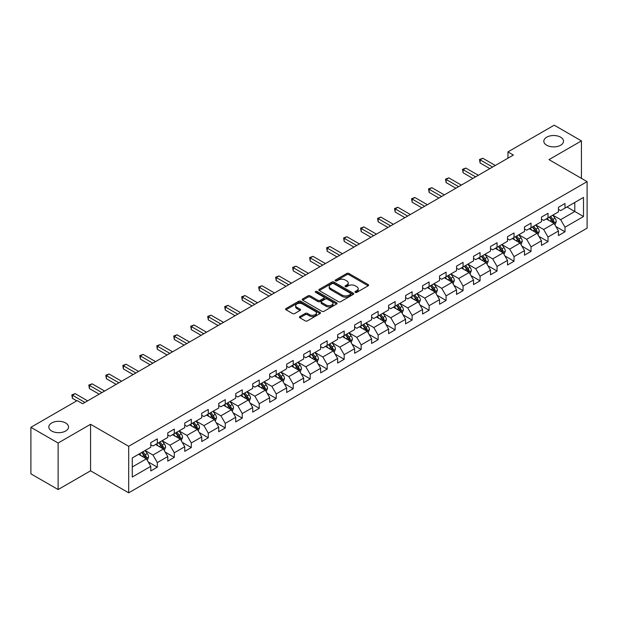 <?xml version="1.0" encoding="UTF-8"?>
<svg xmlns="http://www.w3.org/2000/svg" width="618" height="618" viewBox="0 0 618 618"><rect width="100%" height="100%" fill="white"/><g stroke="black" fill="none" stroke-linecap="round" stroke-linejoin="round"><path stroke-width="0.93" d="M355.311 292.36A1.058 0.61 0 0 0 356.802 292.36L368.158 285.802A1.514 0.873 0 0 0 368.606 285.184A1.514 0.873 0 0 0 368.158 284.566L348.923 273.457A1.514 0.873 0 0 0 346.783 273.457L335.427 280.016A1.058 0.61 0 0 0 335.118 280.448A1.058 0.61 0 0 0 335.427 280.881A1.058 0.61 0 0 0 336.926 280.881L338.394 280.031A4.836 2.789 0 0 1 345.238 280.031L346.837 280.958A4.836 2.789 0 0 1 348.251 282.936A4.836 2.789 0 0 1 346.837 284.906L345.369 285.755A1.058 0.61 0 0 0 345.06 286.188A1.058 0.61 0 0 0 345.369 286.621A1.058 0.61 0 0 0 346.868 286.621L348.336 285.771A4.836 2.789 0 0 1 355.172 285.771L356.779 286.698A4.836 2.789 0 0 1 358.193 288.668A4.836 2.789 0 0 1 356.779 290.645L355.311 291.495A1.058 0.61 0 0 0 354.995 291.928A1.058 0.61 0 0 0 355.311 292.36L355.311 291.495M65.632 422.975A9.857 5.693 0 0 0 54.894 421.739A9.857 5.693 0 0 0 48.814 426.999A9.857 5.693 0 0 0 51.696 431.024A9.857 5.693 0 0 0 62.441 432.252A9.857 5.693 0 0 0 68.521 426.999A9.857 5.693 0 0 0 65.632 422.975M560.642 137.188A9.857 5.693 0 0 0 549.896 135.952A9.857 5.693 0 0 0 543.817 141.213A9.857 5.693 0 0 0 546.706 145.238A9.857 5.693 0 0 0 557.444 146.466A9.857 5.693 0 0 0 563.523 141.213A9.857 5.693 0 0 0 560.642 137.188M299.861 316.532A1.514 0.873 0 0 0 299.421 317.15A1.514 0.873 0 0 0 299.861 317.768L305.261 320.881A1.514 0.873 0 0 0 307.401 320.881L320.008 313.604A1.514 0.873 0 0 0 320.456 312.986A1.514 0.873 0 0 0 320.008 312.368L300.773 301.26A1.514 0.873 0 0 0 298.633 301.26L286.026 308.544A1.514 0.873 0 0 0 285.578 309.154A1.514 0.873 0 0 0 286.026 309.772L292.546 313.542A1.514 0.873 0 0 0 294.678 313.542L300.078 310.421A1.514 0.873 0 0 0 300.518 309.803A1.514 0.873 0 0 0 300.078 309.185L296.841 307.324A4.04 2.333 0 0 1 295.659 305.671A4.04 2.333 0 0 1 298.154 303.515A4.04 2.333 0 0 1 302.565 304.017L315.226 311.333A4.04 2.333 0 0 1 316.408 312.986A4.04 2.333 0 0 1 313.913 315.141A4.04 2.333 0 0 1 309.51 314.632L307.401 313.419A1.514 0.873 0 0 0 305.261 313.419L299.861 316.532L299.861 317.768M90.568 424.296L58.123 443.029L30.9 427.316L30.9 473.836L58.123 489.549L90.568 470.816L128.683 492.824L128.683 446.296L90.568 424.296L90.568 470.816M581.438 178.363L581.438 140.896L548.993 159.629L587.1 181.63L128.683 446.296M581.438 140.896L554.215 125.176L507.942 151.897L507.942 158.185M30.9 427.316L77.18 400.595L82.619 403.739L513.38 155.041L507.942 151.897M338.502 301.692A1.514 0.873 0 0 0 340.642 301.692L353.249 294.407A1.514 0.873 0 0 0 353.697 293.789A1.514 0.873 0 0 0 353.249 293.179L334.014 282.071A1.514 0.873 0 0 0 331.874 282.071L319.259 289.348A1.514 0.873 0 0 0 318.818 289.966A1.514 0.873 0 0 0 319.259 290.584L338.502 301.692M315.999 292.584A1.058 0.61 0 0 1 317.073 292.739L336.609 304.017L324.017 311.287A1.514 0.873 0 0 1 321.878 311.287L302.642 300.178L302.642 298.942A1.514 0.873 0 0 0 302.202 299.56A1.514 0.873 0 0 0 302.642 300.178M302.642 298.942L308.042 295.829A1.514 0.873 0 0 1 310.174 295.829L317.976 300.333A1.514 0.873 0 0 0 320.116 300.333L323.701 298.27A1.514 0.873 0 0 0 324.141 297.652A1.514 0.873 0 0 0 323.701 297.034L315.574 292.345A1.058 0.61 0 0 1 315.265 291.912A1.058 0.61 0 0 1 315.922 291.348A1.058 0.61 0 0 1 317.073 291.48L336.632 302.774A1.514 0.873 0 0 1 337.073 303.392A1.514 0.873 0 0 1 336.632 304.002L336.632 302.774M128.683 492.824L587.1 228.158L587.1 181.63M148.227 461.924L157.32 467.169L157.32 462.581L167.772 456.547L167.772 461.136L174.307 457.366L174.307 452.778L184.759 446.737L184.759 451.325L191.294 447.556L191.294 442.967L201.746 436.934L201.746 441.522L208.281 437.753L208.281 433.164L218.733 427.123L218.733 431.712L225.269 427.942L225.269 423.353L235.721 417.32L235.721 421.909L242.248 418.139L242.248 413.542L252.708 407.509L252.708 412.098L259.236 408.328L259.236 403.739L269.695 397.706L269.695 402.295L276.223 398.525L276.223 393.929L286.675 387.895L286.675 392.484L293.21 388.714L293.21 384.126L303.662 378.092L303.662 382.681L310.197 378.904L310.197 374.315L320.649 368.282L320.649 372.87L327.185 369.101L327.185 364.512L337.637 358.479L337.637 363.067L344.172 359.29L344.172 354.701L354.624 348.668L354.624 353.257L361.159 349.487L361.159 344.898L371.611 338.865L371.611 343.454L378.146 339.676L378.146 335.087L388.598 329.054L388.598 333.643L395.134 329.873L395.134 325.284L405.586 319.251L405.586 323.84L412.113 320.062L412.113 315.474L422.573 309.44L422.573 314.029L429.101 310.259L429.101 305.671L439.56 299.63L439.56 304.226L446.088 300.448L446.088 295.86L456.54 289.827L456.54 294.415L463.075 290.645L463.075 286.057L473.527 280.016L473.527 284.604L480.062 280.835L480.062 276.246L490.514 270.213L490.514 274.801L497.05 271.032L497.05 266.443L507.502 260.402L507.502 264.991L514.037 261.221L514.037 256.632L524.489 250.599L524.489 255.188L531.024 251.418L531.024 246.829L541.476 240.788L541.476 245.377L548.011 241.607L548.011 237.018L558.463 230.985L558.463 235.574L564.999 231.804L564.999 227.215L583.508 216.524L583.508 197.412L574.794 202.441L574.794 211.495L583.508 216.524M157.32 467.169L150.784 470.939L150.784 466.351L132.275 477.042L132.275 457.93L150.784 447.239L150.784 442.65L157.32 438.88L157.32 443.469L167.772 437.436L167.772 432.847L174.307 429.077L174.307 433.666L184.759 427.625L184.759 423.036L191.294 419.267L191.294 423.855L201.746 417.822L201.746 413.233L208.281 409.456L208.281 414.052L218.733 408.011L218.733 403.423L225.269 399.653L225.269 404.242L235.721 398.208L235.721 393.62L242.248 389.842L242.248 394.438L252.708 388.398L252.708 383.809L259.236 380.039L259.236 384.628L269.695 378.595L269.695 374.006L276.223 370.228L276.223 374.817L286.675 368.784L286.675 364.195L293.21 360.425L293.21 365.014L303.662 358.981L303.662 354.392L310.197 350.615L310.197 355.203L320.649 349.17L320.649 344.581L327.185 340.812L327.185 345.4L337.637 339.367L337.637 334.778L344.172 331.001L344.172 335.589L354.624 329.556L354.624 324.968L361.159 321.198L361.159 325.786L371.611 319.753L371.611 315.157L378.146 311.387L378.146 315.976L388.598 309.942L388.598 305.354L395.134 301.584L395.134 306.173L405.586 300.139L405.586 295.543L412.113 291.773L412.113 296.362L422.573 290.329L422.573 285.74L429.101 281.97L429.101 286.559L439.56 280.518L439.56 275.929L446.088 272.159L446.088 276.748L456.54 270.715L456.54 266.126L463.075 262.356L463.075 266.945L473.527 260.904L473.527 256.315L480.062 252.546L480.062 257.134L490.514 251.101L490.514 246.512L497.05 242.743L497.05 247.331L507.502 241.29L507.502 236.702L514.037 232.932L514.037 237.521L524.489 231.487L524.489 226.899L531.024 223.121L531.024 227.718L541.476 221.677L541.476 217.088L548.011 213.318L548.011 217.907L558.463 211.874L558.463 207.285L564.999 203.507L564.999 208.104L583.508 197.412M155.574 444.473L163.415 449L152.963 455.041L145.122 450.514M150.784 444.728L152.963 445.987L157.32 443.469M152.963 455.041L157.32 462.581M163.415 449L167.772 456.547M172.561 434.67L180.402 439.197L169.95 445.23L162.109 440.704M167.772 434.917L169.95 436.177L174.307 433.666M169.95 445.23L174.307 452.778M180.402 439.197L184.759 446.737M189.548 424.86L197.389 429.386L186.937 435.42L179.096 430.9M184.759 425.114L186.937 426.374L191.294 423.855M186.937 435.42L191.294 442.967M197.389 429.386L201.746 436.934M206.536 415.057L214.376 419.583L203.925 425.617L196.084 421.09M201.746 415.304L203.925 416.563L208.281 414.052M203.925 425.617L208.281 433.164M214.376 419.583L218.733 427.123M223.523 405.246L231.364 409.773L220.912 415.806L213.071 411.279M218.733 405.501L220.912 406.76L225.269 404.242M220.912 415.806L225.269 423.353M231.364 409.773L235.721 417.32M240.51 395.443L248.351 399.97L237.899 406.003L230.058 401.476M235.721 395.69L237.899 396.949L242.248 394.438M237.899 406.003L242.248 413.542M248.351 399.97L252.708 407.509M257.497 385.632L265.338 390.159L254.886 396.192L247.046 391.665M252.708 385.887L254.886 387.146L259.236 384.628M254.886 396.192L259.236 403.739M265.338 390.159L269.695 397.706M274.485 375.829L282.326 380.356L271.866 386.389L264.033 381.862M269.695 376.076L271.866 377.335L276.223 374.817M271.866 386.389L276.223 393.929M282.326 380.356L286.675 387.895M291.472 366.018L299.305 370.545L288.853 376.578L281.012 372.051M286.675 366.273L288.853 367.525L293.21 365.014M288.853 376.578L293.21 384.126M299.305 370.545L303.662 378.092M308.459 356.215L316.292 360.742L305.84 366.775L298 362.248M303.662 356.462L305.84 357.722L310.197 355.203M305.84 366.775L310.197 374.315M316.292 360.742L320.649 368.282M325.439 346.404L333.28 350.931L322.828 356.965L314.987 352.438M320.649 346.659L322.828 347.911L327.185 345.4M322.828 356.965L327.185 364.512M333.28 350.931L337.637 358.479M342.426 336.601L350.267 341.128L339.815 347.161L331.974 342.635M337.637 336.849L339.815 338.108L344.172 335.589M339.815 347.161L344.172 354.701M350.267 341.128L354.624 348.668M359.413 326.791L367.254 331.318L356.802 337.351L348.961 332.824M354.624 327.046L356.802 328.297L361.159 325.786M356.802 337.351L361.159 344.898M367.254 331.318L371.611 338.865M376.401 316.988L384.241 321.507L373.79 327.548L365.949 323.021M371.611 317.235L373.79 318.494L378.146 315.976M373.79 327.548L378.146 335.087M384.241 321.507L388.598 329.054M393.388 307.177L401.229 311.704L390.777 317.737L382.936 313.21M388.598 307.432L390.777 308.683L395.134 306.173M390.777 317.737L395.134 325.284M401.229 311.704L405.586 319.251M410.375 297.366L418.216 301.893L407.764 307.934L399.923 303.407M405.586 297.621L407.764 298.88L412.113 296.362M407.764 307.934L412.113 315.474M418.216 301.893L422.573 309.44M427.362 287.563L435.203 292.09L424.751 298.123L416.911 293.596M422.573 287.81L424.751 289.07L429.101 286.559M424.751 298.123L429.101 305.671M435.203 292.09L439.56 299.63M444.35 277.752L452.191 282.279L441.731 288.32L433.898 283.793M439.56 278.007L441.731 279.266L446.088 276.748M441.731 288.32L446.088 295.86M452.191 282.279L456.54 289.827M461.337 267.949L469.178 272.476L458.718 278.509L450.877 273.983M456.54 268.197L458.718 269.456L463.075 266.945M458.718 278.509L463.075 286.057M469.178 272.476L473.527 280.016M478.324 258.139L486.157 262.665L475.705 268.706L467.865 264.18M473.527 258.394L475.705 259.653L480.062 257.134M475.705 268.706L480.062 276.246M486.157 262.665L490.514 270.213M495.304 248.336L503.145 252.862L492.693 258.896L484.852 254.369M490.514 248.583L492.693 249.842L497.05 247.331M492.693 258.896L497.05 266.443M503.145 252.862L507.502 260.402M512.291 238.525L520.132 243.052L509.68 249.093L501.839 244.566M507.502 238.78L509.68 240.039L514.037 237.521M509.68 249.093L514.037 256.632M520.132 243.052L524.489 250.599M529.278 228.722L537.119 233.249L526.667 239.282L518.826 234.755M524.489 228.969L526.667 230.228L531.024 227.718M526.667 239.282L531.024 246.829M537.119 233.249L541.476 240.788M546.266 218.911L554.107 223.438L543.655 229.471L535.814 224.952M541.476 219.166L543.655 220.425L548.011 217.907M543.655 229.471L548.011 237.018M554.107 223.438L558.463 230.985M566.953 206.968L574.794 211.495L560.642 219.668L552.801 215.141M558.463 209.355L560.642 210.614L564.999 208.104M560.642 219.668L564.999 227.215M58.123 443.029L58.123 489.549M132.275 466.984L146.427 458.811L138.587 454.284M146.427 458.811L150.784 466.351M555.906 226.551L564.999 231.804M538.919 236.362L548.011 241.607M521.932 246.165L531.024 251.418M504.945 255.976L514.037 261.221M487.957 265.779L497.05 271.032M470.97 275.589L480.062 280.835M453.983 285.392L463.075 290.645M436.996 295.203L446.088 300.448M420.008 305.006L429.101 310.259M403.029 314.817L412.113 320.062M386.041 324.62L395.134 329.873M369.054 334.431L378.146 339.676M352.067 344.234L361.159 349.487M335.08 354.044L344.172 359.29M318.092 363.847L327.185 369.101M301.105 373.658L310.197 378.904M284.118 383.461L293.21 388.714M267.13 393.272L276.223 398.525M250.143 403.083L259.236 408.328M233.156 412.886L242.248 418.139M216.176 422.697L225.269 427.942M199.189 432.5L208.281 437.753M182.202 442.31L191.294 447.556M165.215 452.113L174.307 457.366M355.729 292.507L356.779 291.905A4.836 2.789 0 0 0 358.193 289.927L358.193 288.668M348.251 282.936L348.251 284.187A4.836 2.789 0 0 1 346.837 286.165L345.794 286.767M368.143 285.817L348.923 274.716A1.514 0.873 0 0 0 346.783 274.716L335.852 281.028M353.233 294.423L334.014 283.33A1.514 0.873 0 0 0 331.874 283.33L319.282 290.599M350.576 294.222A1.058 0.61 0 0 0 350.885 293.789A1.058 0.61 0 0 0 350.576 293.365L333.689 283.608A1.058 0.61 0 0 0 332.198 283.608L330.645 284.504A4.836 2.789 0 0 0 329.232 286.482A4.836 2.789 0 0 0 330.645 288.459L342.187 295.118A4.836 2.789 0 0 0 349.031 295.118L350.576 294.222L350.576 295.481A1.058 0.61 0 0 0 350.885 295.049L350.885 293.789M329.232 286.482L329.232 287.741A4.836 2.789 0 0 0 330.645 289.711L330.645 288.459M350.576 295.481L349.031 296.377A4.836 2.789 0 0 1 342.187 296.377L330.645 289.711M302.666 300.194L308.042 297.088L308.042 295.829M324.141 297.652L324.141 298.903A1.514 0.873 0 0 1 323.701 299.521L320.116 301.592A1.514 0.873 0 0 1 317.976 301.592L310.174 297.088A1.514 0.873 0 0 0 308.042 297.088M326.072 305.006A4.04 2.333 0 0 0 330.483 305.516A4.04 2.333 0 0 0 332.978 303.361A4.04 2.333 0 0 0 331.796 301.708L327.331 299.127A1.514 0.873 0 0 0 325.192 299.127L321.615 301.198A1.514 0.873 0 0 0 321.175 301.816A1.514 0.873 0 0 0 321.615 302.434L326.072 305.006L326.072 306.265A4.04 2.333 0 0 0 330.483 306.775A4.04 2.333 0 0 0 332.978 304.612L332.978 303.361M321.175 301.816L321.175 303.075A1.514 0.873 0 0 0 321.615 303.693L321.615 302.434M326.072 306.265L321.615 303.693M316.408 312.986L316.408 314.238A4.04 2.333 0 0 1 313.913 316.401A4.04 2.333 0 0 1 309.51 315.891L307.401 314.67A1.514 0.873 0 0 0 305.261 314.67L299.885 317.776M295.659 305.671L295.659 306.93A4.04 2.333 0 0 0 296.841 308.583L296.841 307.324M300.054 310.437L296.841 308.583M320.008 312.368L320.008 313.604L300.773 302.519A1.514 0.873 0 0 0 298.633 302.519L286.041 309.788M554.964 224.929L556.262 221.669A4.079 2.356 -120 0 0 554.964 218.193L552.716 215.195M548.792 220.371L547.27 218.332M553.473 223.075L554.06 221.839A4.079 2.356 -120 0 0 552.894 219.382L550.646 216.385M549.618 216.98L552.113 220.302A2.078 1.197 60 0 1 552.492 220.935L554.06 221.839M549.34 217.142L551.588 220.139A4.079 2.356 60 0 1 552.755 222.596M492.585 167.045L480.093 159.838L482.82 158.27L495.304 165.477M489.865 168.621L480.093 162.982L480.093 159.838L479.498 159.49L482.82 158.27M480.093 162.982L479.498 159.49M537.984 234.74L539.275 231.472A4.079 2.356 -120 0 0 537.977 227.996L535.729 224.998M531.812 230.182L530.283 228.142M536.486 232.886L537.073 231.65A4.079 2.356 -120 0 0 535.906 229.193L533.658 226.196M532.639 226.783L535.126 230.112A2.078 1.197 60 0 1 535.505 230.746L537.073 231.65M532.353 226.945L534.601 229.95A4.079 2.356 60 0 1 535.767 232.399M520.997 244.543L522.287 241.283A4.079 2.356 -120 0 0 520.989 237.806L518.741 234.809M514.825 239.985L513.295 237.945M519.499 242.689L520.086 241.453A4.079 2.356 -120 0 0 518.919 239.004L516.671 235.999M515.651 236.594L518.139 239.915A2.078 1.197 60 0 1 518.517 240.549L520.086 241.453M515.366 236.756L517.614 239.753A4.079 2.356 60 0 1 518.78 242.21M475.597 176.856L463.106 169.649L465.833 168.073L478.324 175.28M472.878 178.424L463.106 172.785L463.106 169.649L462.511 169.301L465.833 168.073M463.106 172.785L462.511 169.301M458.61 186.659L446.126 179.452L448.846 177.884L461.337 185.091M455.891 188.235L446.126 182.596L446.126 179.452L445.524 179.104L448.846 177.884M446.126 182.596L445.524 179.104M504.01 254.353L505.3 251.086A4.079 2.356 -120 0 0 504.002 247.609L501.754 244.612M497.838 249.796L496.308 247.756M502.519 252.499L503.098 251.263A4.079 2.356 -120 0 0 501.932 248.807L499.684 245.809M498.664 246.397L501.152 249.726A2.078 1.197 60 0 1 501.53 250.36L503.098 251.263M498.378 246.559L500.626 249.564A4.079 2.356 60 0 1 501.793 252.013M487.023 264.156L488.313 260.896A4.079 2.356 -120 0 0 487.015 257.42L484.767 254.423M480.85 259.599L479.321 257.567M485.532 262.302L486.111 261.066A4.079 2.356 -120 0 0 484.945 258.618L482.697 255.613M481.677 256.207L484.172 259.529A2.078 1.197 60 0 1 484.543 260.163L486.111 261.066M481.391 256.37L483.639 259.367A4.079 2.356 60 0 1 484.806 261.823M470.035 273.967L471.333 270.699A4.079 2.356 -120 0 0 470.028 267.223L467.78 264.226M463.863 269.409L462.334 267.37M468.544 272.113L469.124 270.877A4.079 2.356 -120 0 0 467.957 268.421L465.709 265.423M464.69 266.01L467.185 269.34A2.078 1.197 60 0 1 467.563 269.973L469.124 270.877M464.404 266.173L466.652 269.178A4.079 2.356 60 0 1 467.818 271.634M441.623 196.47L429.139 189.262L431.858 187.687L444.35 194.902M438.904 198.038L429.139 192.399L429.139 189.262L428.537 188.915L431.858 187.687M429.139 192.399L428.537 188.915M424.636 206.281L412.152 199.066L414.871 197.497L427.362 204.705M421.916 207.849L412.152 202.21L412.152 199.066L411.549 198.718L414.871 197.497M412.152 202.21L411.549 198.718M407.656 216.084L395.165 208.876L397.884 207.3L410.375 214.516M404.929 217.652L395.165 212.02L395.165 208.876L394.562 208.529L397.884 207.3M395.165 212.02L394.562 208.529M453.048 283.77L454.346 280.51A4.079 2.356 -120 0 0 453.04 277.034L450.792 274.037M446.876 279.212L445.346 277.181M451.557 281.916L452.137 280.68A4.079 2.356 -120 0 0 450.97 278.231L448.722 275.226M447.702 275.821L450.198 279.151A2.078 1.197 60 0 1 450.576 279.776L452.137 280.68M447.417 275.983L449.665 278.981A4.079 2.356 60 0 1 450.831 281.437M390.669 225.894L378.177 218.679L380.897 217.111L393.388 224.319M387.942 227.463L378.177 221.823L378.177 218.679L377.575 218.332L380.897 217.111M378.177 221.823L377.575 218.332M436.061 293.581L437.359 290.313A4.079 2.356 -120 0 0 436.053 286.845L433.805 283.84M429.889 289.023L428.359 286.984M434.57 291.727L435.157 290.491A4.079 2.356 -120 0 0 433.983 288.034L431.735 285.037M430.715 285.624L433.21 288.954A2.078 1.197 60 0 1 433.589 289.587L435.157 290.491M430.429 285.786L432.677 288.791A4.079 2.356 60 0 1 433.844 291.248M373.681 235.697L361.19 228.49L363.909 226.914L376.401 234.129M370.954 237.273L361.19 231.634L361.19 228.49L360.588 228.142L363.909 226.914M361.19 231.634L360.588 228.142M419.074 303.384L420.371 300.124A4.079 2.356 -120 0 0 419.066 296.648L416.818 293.65M412.901 298.826L411.379 296.794M417.583 301.53L418.17 300.294A4.079 2.356 -120 0 0 416.995 297.845L414.755 294.84M413.728 295.435L416.223 298.764A2.078 1.197 60 0 1 416.602 299.39L418.17 300.294M413.442 295.597L415.69 298.594A4.079 2.356 60 0 1 416.864 301.051M356.694 245.508L344.203 238.293L346.922 236.725L359.413 243.932M353.967 247.076L344.203 241.437L344.203 238.293L343.608 237.945L346.922 236.725M344.203 241.437L343.608 237.945M402.086 313.195L403.384 309.927A4.079 2.356 -120 0 0 402.079 306.458L399.831 303.453M395.914 308.637L394.392 306.598M400.595 311.341L401.182 310.105A4.079 2.356 -120 0 0 400.016 307.648L397.768 304.651M396.741 305.238L399.236 308.567A2.078 1.197 60 0 1 399.614 309.201L401.182 310.105M396.455 305.408L398.703 308.405A4.079 2.356 60 0 1 399.877 310.862M339.707 255.311L327.216 248.104L329.942 246.528L342.426 253.743M336.988 256.887L327.216 251.248L327.216 248.104L326.621 247.756L329.942 246.528M327.216 251.248L326.621 247.756M385.099 322.998L386.397 319.738A4.079 2.356 -120 0 0 385.091 316.261L382.851 313.264M378.927 318.44L377.405 316.408M383.608 321.144L384.195 319.908A4.079 2.356 -120 0 0 383.029 317.459L380.781 314.454M379.753 315.049L382.248 318.378A2.078 1.197 60 0 1 382.627 319.004L384.195 319.908M379.475 315.211L381.723 318.208A4.079 2.356 60 0 1 382.89 320.665M322.72 265.122L310.228 257.907L312.955 256.339L325.439 263.546M320 266.69L310.228 261.051L310.228 257.907L309.633 257.559L312.955 256.339M310.228 261.051L309.633 257.559M368.112 332.808L369.409 329.541A4.079 2.356 -120 0 0 368.112 326.072L365.864 323.067M361.939 328.251L360.418 326.211M366.621 330.954L367.208 329.718A4.079 2.356 -120 0 0 366.041 327.262L363.793 324.265M362.766 324.852L365.261 328.181A2.078 1.197 60 0 1 365.64 328.815L367.208 329.718M362.488 325.022L364.736 328.019A4.079 2.356 60 0 1 365.902 330.476M305.732 274.925L293.241 267.718L295.968 266.142L308.459 273.357M303.013 276.501L293.241 270.862L293.241 267.718L292.646 267.37L295.968 266.142M293.241 270.862L292.646 267.37M351.132 342.611L352.422 339.352A4.079 2.356 -120 0 0 351.124 335.875L348.876 332.878M344.96 338.061L343.43 336.022M349.634 340.757L350.221 339.529A4.079 2.356 -120 0 0 349.054 337.073L346.806 334.068M345.786 334.662L348.274 337.992A2.078 1.197 60 0 1 348.652 338.618L350.221 339.529M345.501 334.825L347.749 337.822A4.079 2.356 60 0 1 348.915 340.279M288.745 284.736L276.254 277.521L278.981 275.952L291.472 283.16M286.026 286.304L276.254 280.665L276.254 277.521L275.659 277.181L278.981 275.952M276.254 280.665L275.659 277.181M334.145 352.422L335.435 349.162A4.079 2.356 -120 0 0 334.137 345.686L331.889 342.681M327.973 347.864L326.443 345.825M332.654 350.568L333.233 349.332A4.079 2.356 -120 0 0 332.067 346.876L329.819 343.878M328.799 344.465L331.287 347.795A2.078 1.197 60 0 1 331.665 348.428L333.233 349.332M328.513 344.635L330.761 347.633A4.079 2.356 60 0 1 331.928 350.089M271.758 294.539L259.274 287.331L261.993 285.755L274.485 292.971M269.039 296.115L259.274 290.475L259.274 287.331L258.672 286.984L261.993 285.755M259.274 290.475L258.672 286.984M317.158 362.225L318.448 358.965A4.079 2.356 -120 0 0 317.15 355.489L314.902 352.492M310.985 357.675L309.456 355.636M315.667 360.371L316.246 359.143A4.079 2.356 -120 0 0 315.08 356.686L312.832 353.681M311.812 354.276L314.307 357.606A2.078 1.197 60 0 1 314.678 358.231L316.246 359.143M311.526 354.438L313.774 357.443A4.079 2.356 60 0 1 314.941 359.892M254.77 304.35L242.287 297.134L245.006 295.566L257.497 302.774M252.051 305.918L242.287 300.278L242.287 297.134L241.684 296.794L245.006 295.566M242.287 300.278L241.684 296.794M300.17 372.036L301.468 368.776A4.079 2.356 -120 0 0 300.163 365.3L297.915 362.295M293.998 367.478L292.469 365.439M298.679 370.182L299.259 368.946A4.079 2.356 -120 0 0 298.092 366.489L295.844 363.492M294.825 364.079L297.32 367.409A2.078 1.197 60 0 1 297.698 368.042L299.259 368.946M294.539 364.249L296.787 367.246A4.079 2.356 60 0 1 297.953 369.703M237.791 314.153L225.3 306.945L228.019 305.369L240.51 312.584M235.064 315.728L225.3 310.089L225.3 306.945L224.697 306.598L228.019 305.369M225.3 310.089L224.697 306.598M283.183 381.839L284.481 378.579A4.079 2.356 -120 0 0 283.175 375.103L280.927 372.106M277.011 377.289L275.481 375.25M281.692 379.985L282.271 378.757A4.079 2.356 -120 0 0 281.105 376.3L278.857 373.303M277.837 373.89L280.333 377.219A2.078 1.197 60 0 1 280.711 377.853L282.271 378.757M277.552 374.052L279.799 377.057A4.079 2.356 60 0 1 280.966 379.506M220.804 323.963L208.312 316.748L211.032 315.18L223.523 322.387M218.077 325.531L208.312 319.892L208.312 316.748L207.71 316.408L211.032 315.18M208.312 319.892L207.71 316.408M266.196 391.65L267.494 388.39A4.079 2.356 -120 0 0 266.188 384.914L263.94 381.909M260.024 387.092L258.494 385.053M264.705 389.796L265.292 388.56A4.079 2.356 -120 0 0 264.118 386.103L261.87 383.106M260.85 383.693L263.345 387.022A2.078 1.197 60 0 1 263.724 387.656L265.292 388.56M260.564 383.863L262.812 386.86A4.079 2.356 60 0 1 263.979 389.317M203.816 333.766L191.325 326.559L194.044 324.983L206.536 332.198M201.089 335.342L191.325 329.703L191.325 326.559L190.723 326.211L194.044 324.983M191.325 329.703L190.723 326.211M249.209 401.461L250.506 398.193A4.079 2.356 -120 0 0 249.201 394.717L246.953 391.719M243.036 396.903L241.514 394.863M247.718 399.599L248.305 398.371A4.079 2.356 -120 0 0 247.13 395.914L244.882 392.917M243.863 393.504L246.358 396.833A2.078 1.197 60 0 1 246.736 397.467L248.305 398.371M243.577 393.666L245.825 396.671A4.079 2.356 60 0 1 246.991 399.12M186.829 343.577L174.338 336.362L177.057 334.794L189.548 342.001M184.102 345.145L174.338 339.506L174.338 336.362L173.743 336.022L177.057 334.794M174.338 339.506L173.743 336.022M232.221 411.264L233.519 408.004A4.079 2.356 -120 0 0 232.214 404.527L229.966 401.522M226.049 406.706L224.527 404.666M230.73 409.41L231.317 408.174A4.079 2.356 -120 0 0 230.151 405.717L227.903 402.72M226.876 403.315L229.371 406.636A2.078 1.197 60 0 1 229.749 407.27L231.317 408.174M226.59 403.477L228.838 406.474A4.079 2.356 60 0 1 230.012 408.931M169.842 353.38L157.351 346.173L160.077 344.605L172.561 351.812M167.115 354.956L157.351 349.317L157.351 346.173L156.756 345.825L160.077 344.605M157.351 349.317L156.756 345.825M215.234 421.074L216.532 417.807A4.079 2.356 -120 0 0 215.226 414.33L212.986 411.333M209.062 416.517L207.54 414.477M213.743 419.22L214.33 417.984A4.079 2.356 -120 0 0 213.164 415.528L210.916 412.53M209.888 413.118L212.383 416.447A2.078 1.197 60 0 1 212.762 417.08L214.33 417.984M209.61 413.28L211.85 416.285A4.079 2.356 60 0 1 213.025 418.734M152.855 363.191L140.363 355.976L143.09 354.408L155.574 361.615M150.135 364.759L140.363 359.12L140.363 355.976L139.768 355.636L143.09 354.408M140.363 359.12L139.768 355.636M198.247 430.877L199.544 427.617A4.079 2.356 -120 0 0 198.247 424.141L195.999 421.144M192.074 426.32L190.553 424.28M196.756 429.023L197.343 427.787A4.079 2.356 -120 0 0 196.176 425.339L193.928 422.333M192.901 422.928L195.396 426.25A2.078 1.197 60 0 1 195.775 426.883L197.343 427.787M192.623 423.091L194.871 426.088A4.079 2.356 60 0 1 196.037 428.544M135.867 372.994L123.376 365.786L126.103 364.218L138.587 371.426M133.148 374.57L123.376 368.931L123.376 365.786L122.781 365.439L126.103 364.218M123.376 368.931L122.781 365.439M181.267 440.688L182.557 437.42A4.079 2.356 -120 0 0 181.259 433.944L179.011 430.947M175.095 436.13L173.565 434.091M179.768 438.834L180.356 437.598A4.079 2.356 -120 0 0 179.189 435.142L176.941 432.144M175.921 432.731L178.409 436.061A2.078 1.197 60 0 1 178.787 436.694L180.356 437.598M175.636 432.894L177.884 435.899A4.079 2.356 60 0 1 179.05 438.347M118.88 382.805L106.389 375.597L109.116 374.021L121.607 381.236M116.161 384.373L106.389 378.734L106.389 375.597L105.794 375.25L109.116 374.021M106.389 378.734L105.794 375.25M164.28 450.491L165.57 447.231A4.079 2.356 -120 0 0 164.272 443.755L162.024 440.758M158.108 445.933L156.578 443.894M162.789 448.637L163.368 447.401A4.079 2.356 -120 0 0 162.202 444.952L159.954 441.947M158.934 442.542L161.422 445.864A2.078 1.197 60 0 1 161.8 446.497L163.368 447.401M158.648 442.704L160.896 445.702A4.079 2.356 60 0 1 162.063 448.158M101.893 392.608L89.409 385.4L92.128 383.832L104.62 391.039M99.174 394.184L89.409 388.544L89.409 385.4L88.807 385.053L92.128 383.832M89.409 388.544L88.807 385.053M147.293 460.302L148.583 457.034A4.079 2.356 -120 0 0 147.285 453.558L145.037 450.561M141.12 455.744L139.591 453.705M145.802 458.448L146.381 457.212A4.079 2.356 -120 0 0 145.215 454.755L142.967 451.758M141.947 452.345L144.434 455.675A2.078 1.197 60 0 1 144.813 456.308L146.381 457.212M141.661 452.507L143.909 455.512A4.079 2.356 60 0 1 145.076 457.961M84.905 402.418L72.422 395.211L75.141 393.635L87.632 400.85M76.74 400.85L72.422 398.347L72.422 395.211L71.819 394.863L75.141 393.635M72.422 398.347L71.819 394.863M356.779 291.905L356.779 290.645M345.369 286.621L345.369 285.755M346.837 286.165L346.837 284.906M335.427 280.881L335.427 280.016M346.783 274.716L346.783 273.457M348.923 274.716L348.923 273.457M368.158 285.802L368.158 284.566M319.259 290.584L319.259 289.348M331.874 283.33L331.874 282.071M334.014 283.33L334.014 282.071M353.249 294.407L353.249 293.179M342.187 296.377L342.187 295.118M349.031 296.377L349.031 295.118M310.174 297.088L310.174 295.829M317.976 301.592L317.976 300.333M320.116 301.592L320.116 300.333M323.701 299.521L323.701 298.27M317.073 292.739L317.073 291.48M305.261 314.67L305.261 313.419M307.401 314.67L307.401 313.419M309.51 315.891L309.51 314.632M300.078 310.421L300.078 309.185M286.026 309.772L286.026 308.544M298.633 302.519L298.633 301.26M300.773 302.519L300.773 301.26M553.705 223.206L556.239 221.746M552.894 219.382L554.964 218.193M549.989 221.059L551.588 220.139M536.718 233.017L539.251 231.549M535.906 229.193L537.977 227.996M533.002 230.869L534.601 229.95M519.73 242.82L522.264 241.36M518.919 239.004L520.989 237.806M516.015 240.672L517.614 239.753M502.743 252.631L505.277 251.163M501.932 248.807L504.002 247.609M499.027 250.483L500.626 249.564M485.756 262.434L488.29 260.974M484.945 258.618L487.015 257.42M482.04 260.294L483.639 259.367M468.768 272.244L471.302 270.784M467.957 268.421L470.028 267.223M465.053 270.097L466.652 269.178M451.781 282.047L454.315 280.587M450.97 278.231L453.04 277.034M448.073 279.908L449.665 278.981M434.802 291.858L437.328 290.398M433.983 288.034L436.053 286.845M431.086 289.711L432.677 288.791M417.814 301.661L420.34 300.201M416.995 297.845L419.066 296.648M414.099 299.521L415.69 298.594M400.827 311.472L403.353 310.012M400.016 307.648L402.079 306.458M397.111 309.324L398.703 308.405M383.84 321.275L386.374 319.815M383.029 317.459L385.091 316.261M380.124 319.135L381.723 318.208M366.853 331.086L369.386 329.626M366.041 327.262L368.112 326.072M363.137 328.938L364.736 328.019M349.865 340.889L352.399 339.429M349.054 337.073L351.124 335.875M346.15 338.749L347.749 337.822M332.878 350.7L335.412 349.24M332.067 346.876L334.137 345.686M329.162 348.552L330.761 347.633M315.891 360.503L318.424 359.043M315.08 356.686L317.15 355.489M312.175 358.363L313.774 357.443M298.903 370.313L301.437 368.853M298.092 366.489L300.163 365.3M295.188 368.166L296.787 367.246M281.916 380.124L284.45 378.656M281.105 376.3L283.175 375.103M278.2 377.977L279.799 377.057M264.937 389.927L267.463 388.467M264.118 386.103L266.188 384.914M261.221 387.78L262.812 386.86M247.949 399.738L250.475 398.27M247.13 395.914L249.201 394.717M244.234 397.59L245.825 396.671M230.962 409.541L233.488 408.081M230.151 405.717L232.214 404.527M227.246 407.393L228.838 406.474M213.975 419.352L216.509 417.884M213.164 415.528L215.226 414.33M210.259 417.204L211.85 416.285M196.987 429.155L199.521 427.695M196.176 425.339L198.247 424.141M193.272 427.007L194.871 426.088M180 438.965L182.534 437.498M179.189 435.142L181.259 433.944M176.284 436.818L177.884 435.899M163.013 448.768L165.547 447.308M162.202 444.952L164.272 443.755M159.297 446.629L160.896 445.702M146.026 458.579L148.559 457.119M145.215 454.755L147.285 453.558M142.31 456.432L143.909 455.512"/></g></svg>
